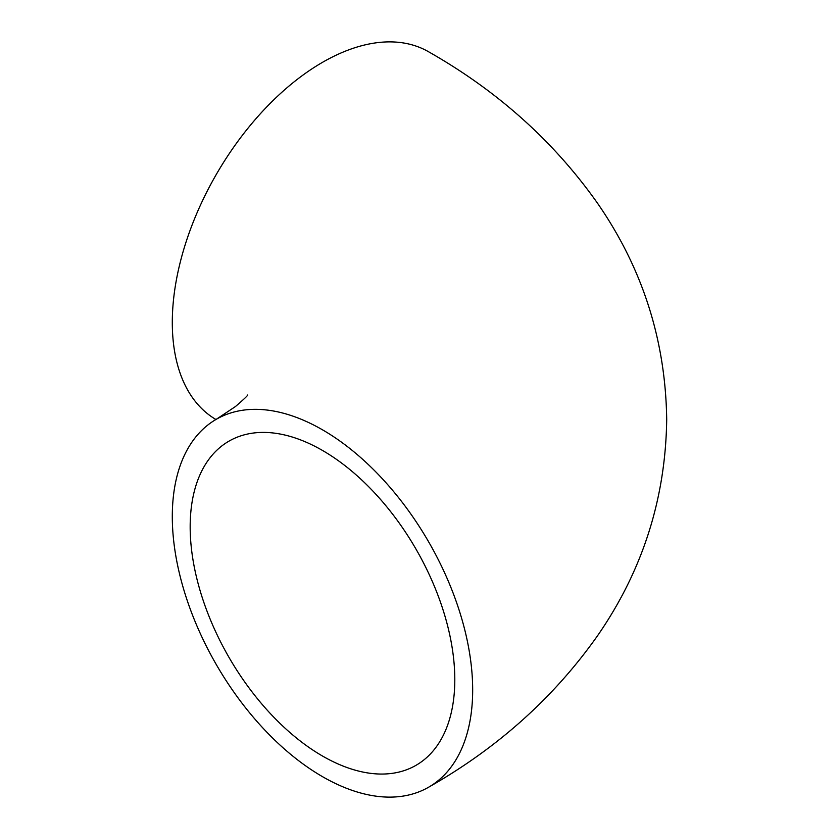 <?xml version="1.0" encoding="UTF-8"?>
<svg xmlns="http://www.w3.org/2000/svg" width="839" height="839" viewBox="0 0 839 839"><rect width="100%" height="100%" fill="white"/><g stroke="black" fill="none" stroke-linecap="round" stroke-linejoin="round"><path stroke-width="1.26" d="M190.17 526.84A187.128 108.042 -120 0 0 271.846 715.153A187.128 108.042 -120 0 0 416.05 765.294A187.128 108.042 -120 0 0 454.801 679.621A187.128 108.042 -120 0 0 373.124 491.308A187.128 108.042 -120 0 0 228.921 441.178A187.128 108.042 -120 0 0 190.17 526.84M472.672 689.941A212.393 122.63 -120 0 0 379.962 476.195A212.393 122.63 -120 0 0 216.294 419.29A212.393 122.63 -120 0 0 172.299 516.52A212.393 122.63 -120 0 0 265.009 730.266A212.393 122.63 -120 0 0 428.687 787.171A212.393 122.63 -120 0 0 472.672 689.941M428.687 787.171C497.716 747.948 554.034 697.429 597.62 635.626C642.601 570.604 665.621 498.565 666.701 419.5C665.621 340.435 642.601 268.396 597.62 203.374C554.034 141.571 497.716 91.052 428.687 51.829A212.393 122.63 120 0 0 265.009 108.734A212.393 122.63 120 0 0 172.299 322.48A212.393 122.63 120 0 0 215.938 419.5M216.294 419.29L235.434 406.558C244.013 399.165 248.05 395.326 247.547 395.022"/></g></svg>
